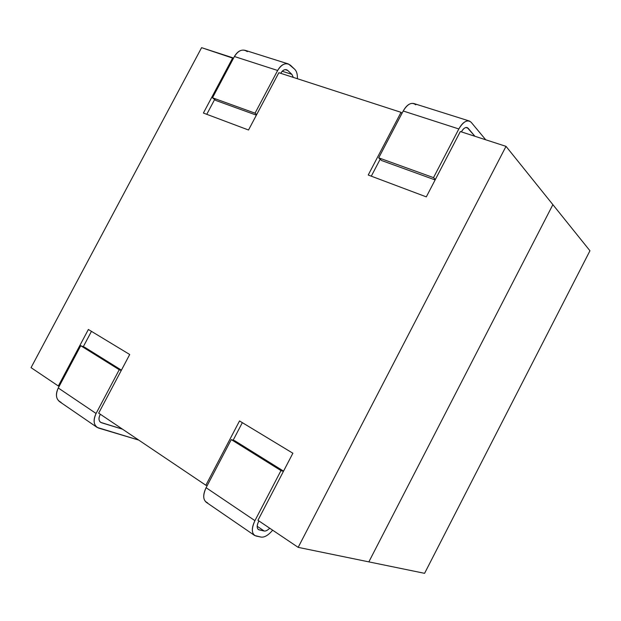 <?xml version="1.0" encoding="UTF-8"?>
<svg xmlns="http://www.w3.org/2000/svg" width="621" height="621" viewBox="0 0 621 621"><rect width="100%" height="100%" fill="white"/><g stroke="black" fill="none" stroke-linecap="round" stroke-linejoin="round"><path stroke-width="0.93" d="M552.876 204.651L368.851 561.881L298.173 547.357L506.014 146.354L460.316 131.543L426.309 196.873L368.222 175.021L401.034 112.323L278.845 72.711L248.516 130.006L203.401 113.045L232.774 57.776L201.592 47.67L31.05 367.648L58.335 385.998L88.368 329.487L129.711 354.498L98.677 413.136L205.861 485.249L239.52 420.945L292.871 453.229L257.963 520.305L298.173 547.357L257.963 520.305L292.871 453.229L239.52 420.945L205.861 485.249L98.677 413.136L129.711 354.498L88.368 329.487L58.335 385.998L31.05 367.648L201.592 47.67L233.442 58.366L232.774 57.776L203.401 113.045L248.516 130.006L278.845 72.711L401.034 112.323L401.997 113.348L401.034 112.323L368.222 175.021L426.309 196.873L460.316 131.543L506.014 146.354L552.876 204.651L506.014 146.354L298.173 547.357L368.851 561.881L552.876 204.651L589.95 250.768L424.585 573.33L368.851 561.881L552.876 204.651L368.851 561.881L424.585 573.33L589.95 250.768L552.876 204.651M207.197 485.606L205.861 485.249L207.197 485.606M59.181 386.278L58.335 385.998L59.181 386.278M233.147 440.235L242.337 422.653L233.147 440.235M83.292 346.712L91.458 331.358L83.292 346.712M371.296 176.178L380.176 159.209L371.296 176.178M206.77 114.311L214.633 99.515L206.77 114.311M207.639 502.87C203.036 500.813 202.524 495.76 206.094 487.702L231.268 439.598L234.932 440.84L231.268 439.598L280.979 470.594L283.432 471.378L280.979 470.594L254.928 520.646C251.195 528.999 251.544 534.122 255.976 536.016L260.983 537.064C264.383 537.607 268.28 535.318 272.666 530.194C268.28 535.318 264.383 537.607 260.983 537.064L254.657 535.504C251.466 532.663 251.559 527.703 254.928 520.646L206.094 487.702C202.865 494.502 202.92 499.369 206.273 502.304L254.657 535.504M283.556 471.122L234.932 440.84L283.556 471.122M269.716 528.207C267.527 530.381 265.672 531.312 264.142 530.994L259.159 529.899C256.76 528.836 256.574 526.041 258.608 521.5L258.903 520.934L258.608 521.5C256.768 525.358 256.721 528.067 258.468 529.628L264.142 530.994C265.672 531.312 267.527 530.381 269.716 528.207M121.242 370.489L119.24 369.728L96.076 413.485C92.863 420.859 93.701 425.727 98.584 428.071L138.724 440.079L97.132 427.419C93.492 424.337 93.134 419.695 96.076 413.485L119.24 369.728L121.242 370.489M122.531 429.189L101.417 422.715C98.762 421.411 98.312 418.756 100.066 414.743L100.33 414.254L100.066 414.743C98.46 418.143 98.654 420.681 100.656 422.365L122.531 429.189M80.73 345.718L119.24 369.728L80.73 345.718L84.658 347.248L80.73 345.718L58.273 387.985L80.73 345.718M121.429 370.147L84.658 347.248L121.429 370.147M61.068 402.338C56.107 399.908 55.184 395.127 58.273 387.985L96.076 413.485L58.273 387.985C55.432 393.986 55.874 398.55 59.593 401.663L97.132 427.419M99.834 421.636L101.417 422.715L99.834 421.636M287.849 63.784L245.303 50.371C241.01 49.331 237.385 51.38 234.42 56.519L277.649 70.476L234.42 56.519L212.491 97.792L255.045 113.169L277.649 70.476C280.692 65.151 284.325 63 288.54 64.002L294.602 69.179C296.636 71.105 297.568 74.287 297.405 78.727C297.568 74.287 296.636 71.105 294.602 69.179L290.488 65.259C286.079 62.17 281.802 63.909 277.649 70.476L255.045 113.169L256.706 114.543L255.045 113.169L212.491 97.792L215.774 100.439L256.38 115.157L215.774 100.439L212.491 97.792L234.42 56.519C238.487 50.185 242.772 48.554 247.298 51.621M280.731 73.325C282.99 69.754 285.326 68.799 287.733 70.46L291.87 74.349L293.329 77.408L291.87 74.349L282.221 71.244L291.87 74.349L287.733 70.46L285.101 69.614L287.733 70.46L286.692 69.793C284.387 69.242 282.4 70.414 280.731 73.325M257.172 526.266L264.142 530.994L257.172 526.266M257.754 528.945L259.159 529.899L257.754 528.945M468.94 120.885L414.021 103.567C410.093 102.682 406.491 105.159 403.215 111.004L458.841 128.958C462.21 122.88 465.781 120.257 469.546 121.072L471.199 122.321L485.723 139.779L471.199 122.321C467.489 119.224 463.367 121.437 458.841 128.958L433.505 177.629L435.36 179.485L433.505 177.629L378.709 157.835L381.573 160.521L378.709 157.835L403.215 111.004C407.632 103.777 411.824 101.72 415.783 104.825M381.573 160.521L435.127 179.927L381.573 160.521M461.38 131.885C463.84 127.794 466.084 126.575 468.125 128.244L474.918 136.278L467.24 127.584C465.176 127.126 463.227 128.563 461.38 131.885M465.797 127.499L468.125 128.244L465.797 127.499M231.268 439.598L206.094 487.702L254.928 520.646L280.979 470.594L231.268 439.598M403.215 111.004L378.709 157.835L433.505 177.629L458.841 128.958L403.215 111.004"/></g></svg>
